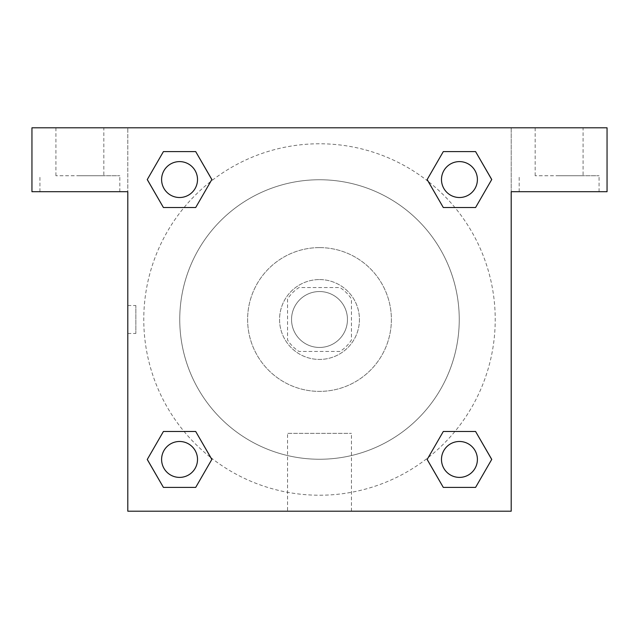 <?xml version="1.0" encoding="UTF-8"?>
<svg xmlns="http://www.w3.org/2000/svg" width="639" height="639" viewBox="0 0 639 639"><rect width="100%" height="100%" fill="white"/><g stroke="black" fill="none" stroke-linecap="round" stroke-linejoin="round"><path stroke-width="0.48" stroke-dasharray="3.19 2.4" d="M347.456 319.5A27.956 27.956 0 0 0 305.522 295.29A27.956 27.956 0 0 0 305.522 343.71A27.956 27.956 0 0 0 347.456 319.5A27.956 27.956 0 0 0 305.522 295.29A27.956 27.956 0 0 0 305.522 343.71A27.956 27.956 0 0 0 347.456 319.5M339.988 351.45L299.012 351.45A37.957 37.957 0 0 1 287.55 339.988L287.55 299.012A37.957 37.957 0 0 1 299.012 287.55L339.988 287.55A37.957 37.957 0 0 1 351.45 299.012L351.45 339.988A37.957 37.957 0 0 1 339.988 351.45L299.012 351.45A37.957 37.957 0 0 1 287.55 339.988L287.55 299.012A37.957 37.957 0 0 1 299.012 287.55L339.988 287.55A37.957 37.957 0 0 1 351.45 299.012L351.45 339.988A37.957 37.957 0 0 1 339.988 351.45M319.5 279.562A39.938 39.938 0 0 1 354.086 339.469A39.938 39.938 0 0 1 284.914 339.469A39.938 39.938 0 0 1 319.5 279.562A39.938 39.938 0 0 0 279.562 319.5A39.938 39.938 0 0 0 319.5 359.438A39.938 39.938 0 0 0 359.438 319.5A39.938 39.938 0 0 0 319.5 279.562M319.5 247.612A71.888 71.888 0 0 1 381.755 355.444A71.888 71.888 0 0 1 257.245 355.444A71.888 71.888 0 0 1 319.5 247.612A71.888 71.888 0 0 1 381.755 355.444A71.888 71.888 0 0 1 257.245 355.444A71.888 71.888 0 0 1 319.5 247.612M319.5 179.751A139.749 139.749 0 0 1 440.527 389.375A139.749 139.749 0 0 1 198.473 389.375A139.749 139.749 0 0 1 319.5 179.751A139.749 139.749 0 0 0 179.751 319.5A139.749 139.749 0 0 0 319.5 459.249A139.749 139.749 0 0 0 459.249 319.5A139.749 139.749 0 0 0 319.5 179.751M210.814 457.58A175.725 175.725 0 0 0 495.225 319.5A175.725 175.725 0 0 0 428.274 181.484M428.186 181.42A175.725 175.725 0 0 0 181.452 210.766A175.725 175.725 0 0 0 210.726 457.516M197.515 459.441A17.956 17.956 0 0 0 170.581 443.889A17.956 17.956 0 0 0 170.581 474.993A17.956 17.956 0 0 0 197.515 459.441A17.956 17.956 0 0 0 170.581 443.889A17.956 17.956 0 0 0 170.581 474.993A17.956 17.956 0 0 0 197.515 459.441M441.485 459.441A17.956 17.956 0 0 1 468.419 443.889A17.956 17.956 0 0 1 468.419 474.993A17.956 17.956 0 0 1 441.485 459.441M511.2 127.8L31.95 127.8L31.95 191.7L127.8 191.7L127.8 127.8L127.8 511.2L511.2 511.2L511.2 191.7L607.05 191.7L607.05 127.8L511.2 127.8L511.2 191.7L511.2 127.8M197.515 179.559A17.956 17.956 0 0 0 170.581 164.007A17.956 17.956 0 0 0 170.581 195.111A17.956 17.956 0 0 0 197.515 179.559A17.956 17.956 0 0 0 170.581 164.007A17.956 17.956 0 0 0 170.581 195.111A17.956 17.956 0 0 0 197.515 179.559M477.397 179.559A17.956 17.956 0 0 0 450.463 164.007A17.956 17.956 0 0 0 450.463 195.111A17.956 17.956 0 0 0 477.397 179.559A17.956 17.956 0 0 0 450.463 164.007A17.956 17.956 0 0 0 450.463 195.111A17.956 17.956 0 0 0 477.397 179.559M333.478 127.8L305.522 127.8L333.478 127.816M103.837 127.8L55.912 127.8L103.837 127.8L103.837 175.725L55.912 175.725L103.837 175.725M583.087 127.8L535.163 127.8L583.087 127.8L583.087 175.725L535.163 175.725L583.087 175.725M79.875 175.725L119.812 175.725L79.875 175.725M79.875 191.7L39.938 191.7L79.875 191.7M559.125 175.725L599.062 175.725L559.125 175.725M559.125 191.7L519.188 191.7L559.125 191.7M195.702 151.603L211.836 179.559L195.662 207.491M163.416 207.515L147.282 179.559L163.456 151.627M163.416 487.397L147.282 459.441L163.456 431.509M195.702 431.485L211.836 459.441L195.662 487.373M443.298 487.397L427.164 459.441L443.338 431.509M475.584 431.485L491.718 459.441L475.544 487.373M475.584 151.603L491.718 179.559L475.544 207.491M443.298 207.515L427.164 179.559L443.338 151.627M287.55 511.2L351.45 511.2L287.55 511.2L287.55 433.37L351.45 433.37L287.55 433.37M511.2 305.522L511.2 333.478L511.184 305.522M127.8 333.478L127.8 305.522L127.8 333.478L135.851 333.478L135.851 305.522L135.851 333.478M477.397 459.441A17.956 17.956 0 0 0 450.463 443.889A17.956 17.956 0 0 0 450.463 474.993A17.956 17.956 0 0 0 477.397 459.441M427.164 459.441L443.298 431.485M491.718 459.441L475.584 487.397M147.282 459.441L163.416 431.485M211.836 459.441L195.702 487.397M427.164 179.559L443.298 151.603M491.718 179.559L475.584 207.515M147.282 179.559L163.416 151.603M211.836 179.559L195.702 207.515M55.912 127.8L55.912 175.725M119.812 191.7L119.812 175.725M39.938 191.7L39.938 175.725M535.163 127.8L535.163 175.725M599.062 191.7L599.062 175.725M519.188 191.7L519.188 175.725M351.45 511.2L351.45 433.37M127.8 305.522L135.851 305.522"/><path stroke-width="0.96" d="M607.05 127.8L31.95 127.8L31.95 191.7L127.8 191.7L127.8 511.2L511.2 511.2L511.2 191.7L607.05 191.7L607.05 127.8M163.416 207.515L195.702 207.515L163.416 207.515L147.282 179.559L163.416 151.603L195.702 151.603L211.836 179.559L195.702 207.515L163.416 207.515L147.242 179.583M195.702 151.603L163.416 151.603L195.702 151.603L211.876 179.535M195.702 431.485L163.416 431.485L195.702 431.485L211.836 459.441L195.702 487.397L163.416 487.397L147.282 459.441L163.416 431.485L195.702 431.485L211.876 459.417M163.416 487.397L195.702 487.397L163.416 487.397L147.242 459.465M475.584 431.485L443.298 431.485L475.584 431.485L491.718 459.441L475.584 487.397L443.298 487.397L427.164 459.441L443.298 431.485L475.584 431.485L491.758 459.417M443.298 487.397L475.584 487.397L443.298 487.397L427.124 459.465M443.298 207.515L475.584 207.515L443.298 207.515L427.164 179.559L443.298 151.603L475.584 151.603L491.718 179.559L475.584 207.515L443.298 207.515L427.124 179.583M475.584 151.603L443.298 151.603L475.584 151.603L491.758 179.535M477.397 459.441A17.956 17.956 0 0 0 450.463 443.889A17.956 17.956 0 0 0 450.463 474.993A17.956 17.956 0 0 0 477.397 459.441M197.515 459.441A17.956 17.956 0 0 0 170.581 443.889A17.956 17.956 0 0 0 170.581 474.993A17.956 17.956 0 0 0 197.515 459.441M477.397 179.559A17.956 17.956 0 0 0 450.463 164.007A17.956 17.956 0 0 0 450.463 195.111A17.956 17.956 0 0 0 477.397 179.559M197.515 179.559A17.956 17.956 0 0 0 170.581 164.007A17.956 17.956 0 0 0 170.581 195.111A17.956 17.956 0 0 0 197.515 179.559"/></g></svg>
